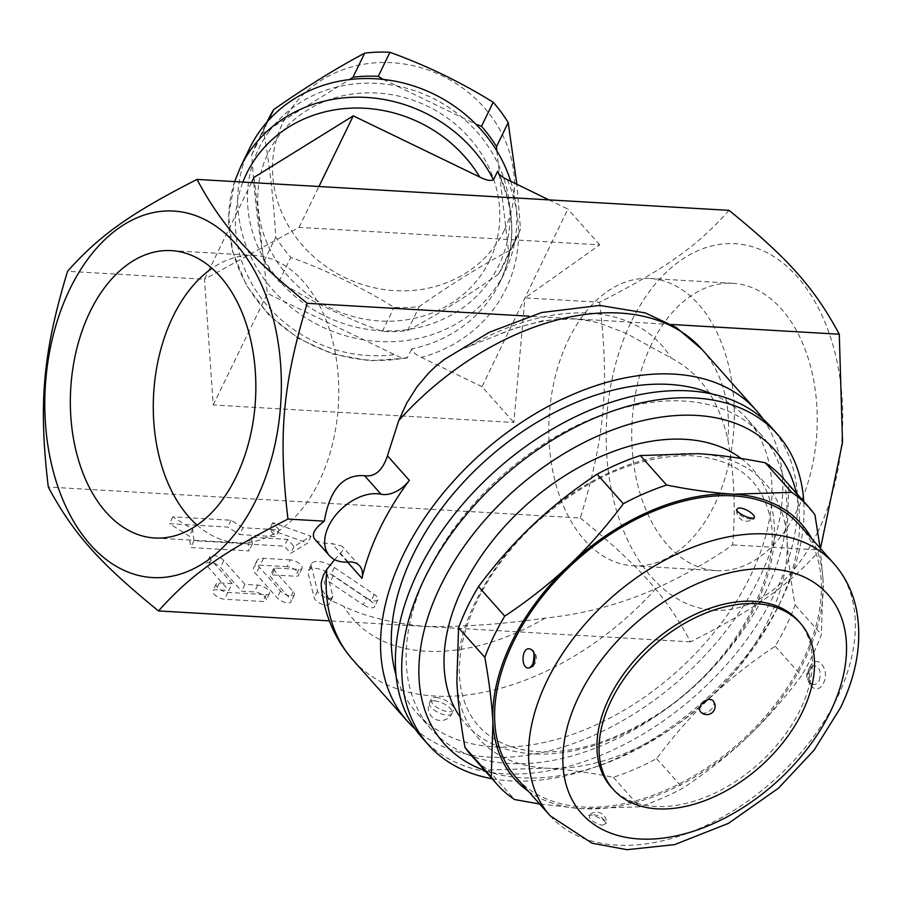 <?xml version="1.0" encoding="UTF-8"?>
<svg xmlns="http://www.w3.org/2000/svg" width="902" height="902" viewBox="0 0 902 902"><rect width="100%" height="100%" fill="white"/><g stroke="black" fill="none" stroke-linecap="round" stroke-linejoin="round"><path stroke-width="0.68" stroke-dasharray="4.51 3.38" d="M197.087 525.122A143.925 92.534 -86.7 0 0 237.677 542.824A143.925 92.534 -86.7 0 0 319.195 481.397A143.925 92.534 -86.7 0 0 331.124 335.025A143.925 92.534 -86.7 0 0 254.375 255.458A143.925 92.534 -86.7 0 0 212.026 268.334M729.075 210.358C696.84 246.494 666.386 268.108 599.604 302.238L524.964 297.897L599.706 244.848L299.069 227.36L204.506 279.259L213.21 404.975L513.847 422.463L524.964 297.897L482.029 386.699L513.847 422.463M599.604 302.238C609.515 385.74 604.994 436.5 580.358 517.996L48.291 487.046M251.5 182.576L204.506 279.259L67.549 271.288M507.364 179.791A150.183 136.687 25.9 0 1 421.493 357.417C415.63 354.644 412.394 351.791 411.786 348.871A141.839 129.087 -154.1 0 0 499.922 282.225A141.839 129.087 -154.1 0 0 499.144 174.334M548.856 199.872L567.888 209.084L524.964 297.897M482.029 386.699L421.493 357.417M254.014 177.401L267.42 293.466L399.383 356.955L403.825 358.117L407.253 357.868L411.786 348.871M510.769 181.437A141.839 129.087 25.9 0 1 504.816 272.156A141.839 129.087 25.9 0 1 379.945 341.565A141.839 129.087 25.9 0 1 251.962 259.099A141.839 129.087 25.9 0 1 249.685 148.142M269.146 131.399A133.496 121.499 -154.1 0 0 371.004 329.816A133.496 121.499 -154.1 0 0 496.145 159.891A133.496 121.499 -154.1 0 0 269.146 131.399M489.549 260.644A123.067 112.006 25.9 0 1 281.165 267.567A123.067 112.006 25.9 0 1 365.592 92.906A123.067 112.006 25.9 0 1 489.549 260.644M496.765 150.803L508.784 253.022A137.668 125.288 25.9 0 1 504.218 263.858A137.668 125.288 25.9 0 1 504.105 264.083A137.668 125.288 25.9 0 1 498.558 274.174C466.469 296.589 436.151 315.396 407.58 330.583A137.668 125.288 25.9 0 1 382.347 331.417C346.176 318.383 311.754 301.73 279.09 281.458A137.668 125.288 25.9 0 1 264.083 261.152C258.231 229.3 254.138 193.851 251.805 154.772A137.668 125.288 25.9 0 1 256.484 143.711A137.668 125.288 25.9 0 1 262.031 133.62L349.604 79.556M383.282 79.432L475.94 124.262M268.176 119.65A137.668 125.288 -154.1 0 0 263.508 130.711C269.348 162.552 273.441 198.012 275.775 237.079A137.668 125.288 -154.1 0 0 290.794 257.397C326.964 270.442 361.386 287.095 394.039 307.356A137.668 125.288 -154.1 0 0 419.283 306.522C451.361 284.096 481.691 265.301 510.25 250.102A137.668 125.288 -154.1 0 0 515.809 240.011A137.668 125.288 -154.1 0 0 515.91 239.797A137.668 125.288 -154.1 0 0 520.477 228.95L516.88 184.403M251.805 154.772L263.508 130.711M262.031 133.62L268.446 120.417M504.297 230.292A123.067 112.006 25.9 0 1 295.912 237.215A123.067 112.006 25.9 0 1 380.351 62.565A123.067 112.006 25.9 0 1 504.297 230.292M264.083 261.152L275.775 237.079M279.09 281.458L290.794 257.397M382.347 331.417L394.039 307.356M407.58 330.583L419.283 306.522M498.558 274.174L510.25 250.102M508.784 253.022L520.477 228.95M299.069 227.36L318.936 186.5M599.706 244.848L567.888 209.084M213.21 404.975L267.42 293.466M444.066 359.65L456.096 352.13L463.459 348.6L515.019 328.181L543.128 320.627L573.255 318.767L528.989 316.196M334.619 559.646L340.088 553.749C343.042 550.637 343.696 548.089 342.05 546.116L331.823 543.511C323.299 543.647 317.617 542.203 314.775 539.182M671.359 324.472L573.255 318.767L591.171 321.146L599.785 323.232L626.416 333.447L671.02 358.004C700.2 373.124 719.153 400.353 727.88 439.691C734.194 473.629 735.773 508.705 732.616 544.921C710.821 560.334 685.249 574.89 655.901 588.566C620.553 604.306 583.684 614.138 545.304 618.062C501.546 624.364 461.283 627.149 424.526 626.405C391.423 623.079 364.509 616.393 343.809 606.336L331.429 600.766L326.828 597.09L322.149 590.032L321.247 586.131M763.137 419.114A233.618 150.476 -41.7 0 1 760.273 576.006A233.618 150.476 -41.7 0 1 415.01 728.805M580.358 517.996C639.766 566.377 665.687 595.523 690.56 641.886C757.342 607.756 787.796 586.142 820.019 550.006L820.493 548.517M817.798 531.876A183.557 118.015 93.3 0 1 614.848 504.77A183.557 118.015 93.3 0 1 740.79 244.273A183.557 118.015 93.3 0 1 817.798 531.876M732.616 544.921L820.019 550.006M690.56 641.886L329.365 620.869M711.903 393.948A221.103 142.415 -41.7 0 1 746.845 418.663A221.103 142.415 -41.7 0 1 750.701 575.453A221.103 142.415 -41.7 0 1 585.68 729.38A221.103 142.415 -41.7 0 1 416.453 712.569A221.103 142.415 -41.7 0 1 395.978 674.989M765.55 592.14A221.103 142.415 -41.7 0 1 600.529 746.078A221.103 142.415 -41.7 0 1 431.303 729.267A221.103 142.415 -41.7 0 1 501.839 475.895A221.103 142.415 -41.7 0 1 761.683 435.35A221.103 142.415 -41.7 0 1 765.55 592.14M421.944 737.577A233.618 150.476 138.3 0 0 600.755 755.346A233.618 150.476 138.3 0 0 775.111 592.693A233.618 150.476 138.3 0 0 771.041 427.029M492.052 778.73A233.618 150.476 138.3 0 0 592.941 767.884A233.618 150.476 138.3 0 0 781.222 600.382A233.618 150.476 138.3 0 0 803.738 501.456M796.455 493.259A221.103 142.415 -41.7 0 1 778.031 606.956A221.103 142.415 -41.7 0 1 599.83 765.471A221.103 142.415 -41.7 0 1 484.769 770.545M741.173 458.498A191.9 123.608 -41.7 0 1 755.944 605.141A191.9 123.608 -41.7 0 1 606.64 741.14A191.9 123.608 -41.7 0 1 460.2 717.034M471.002 755.064A208.587 134.353 138.3 0 0 488.332 770.026L545.935 768.154C565.87 769.293 588.341 772.337 613.337 777.298A208.587 134.353 138.3 0 0 656.611 758.627C673.918 735.412 692.059 714.846 711.013 696.93A191.9 123.608 138.3 0 0 787.018 539.689A191.9 123.608 138.3 0 0 697.956 453.672A191.9 123.608 138.3 0 0 532.879 524.908A191.9 123.608 138.3 0 0 456.874 682.149A191.9 123.608 138.3 0 0 545.935 768.154A191.9 123.608 138.3 0 0 711.013 696.93C729.921 678.958 751.321 662.068 775.201 646.238A208.587 134.353 138.3 0 0 795.124 605.016C790.727 580.538 788.021 558.766 787.018 539.689L788.709 485.366A208.587 134.353 138.3 0 0 782.688 477.778M488.332 770.026L514.591 799.544M528.268 791.189A191.9 123.608 138.3 0 0 581.993 808.688L539.667 804.009M613.337 777.298L639.597 806.816L581.993 808.688A191.9 123.608 138.3 0 0 747.059 737.453C728.151 755.425 706.751 772.315 682.87 788.145A208.587 134.353 -41.7 0 1 639.597 806.816M656.611 758.627L682.87 788.145M775.201 646.238L801.461 675.756C784.142 698.971 766.012 719.537 747.059 737.453A191.9 123.608 138.3 0 0 823.075 580.223L821.384 634.534A208.587 134.353 -41.7 0 1 801.461 675.756M795.124 605.016L821.384 634.534M820.11 548.089L823.075 580.223A191.9 123.608 138.3 0 0 811.901 538.866M788.709 485.366L814.968 514.884M799.815 525.291A189.815 122.266 -41.7 0 1 803.13 659.892A189.815 122.266 -41.7 0 1 661.459 792.035A189.815 122.266 -41.7 0 1 516.181 777.603M809.816 667.401C816.006 652.45 830.584 668.788 823.605 682.893C816.569 697.81 802.002 681.438 809.816 667.401M750.971 518.582A4.172 2.683 -86.7 0 0 750.464 519.056C744.691 518.334 740.317 516.045 737.317 512.189M752.809 518.853L750.464 519.056M819.32 680.48C821.474 671.077 819.433 666.172 813.209 665.766L813.198 665.766C807.155 671.381 806.738 677.436 811.924 683.942L811.935 683.953C814.856 685.227 817.313 684.077 819.32 680.48M602.423 825.296L606.358 823.188C602.491 816.524 596.831 813.829 589.367 815.092L589.367 815.104C589.062 819.433 593.415 822.827 602.423 825.296M798.169 620.711A125.152 80.616 -41.7 0 1 800.356 709.468A125.152 80.616 -41.7 0 1 706.942 796.601A125.152 80.616 -41.7 0 1 611.161 787.085M713.02 700.741A8.344 5.378 -41.7 0 1 713.166 706.649A8.344 5.378 -41.7 0 1 703.481 713.121A8.344 5.378 -41.7 0 1 700.55 711.825M242.976 527.726L231.081 520.251L172.812 516.857L192.633 529.316L194.031 540.704L252.301 544.086L251.455 537.254L287.625 539.362L293.996 546.511L311.01 536.205L272.776 522.675L279.146 529.824L242.976 527.726L239.673 534.559L275.843 536.667L269.472 529.508L307.706 543.038L290.681 553.354L284.322 546.195L248.151 544.098L248.986 550.93L190.717 547.537L189.33 536.149L169.508 523.69L227.778 527.084L239.673 534.559M290.32 559.871L263.531 558.304A16.687 6.912 25.8 0 0 256.991 560.582A16.687 6.912 25.8 0 0 259.257 567.099L280.466 590.945A8.344 3.461 25.8 0 0 288.324 595.579A8.344 3.461 25.8 0 0 294.356 594.948A8.344 3.461 25.8 0 0 293.218 591.689L274.129 570.233A4.172 1.725 -154.2 0 1 273.565 568.598A4.172 1.725 -154.2 0 1 275.2 568.034L298.81 569.399A8.344 3.461 25.8 0 0 302.08 568.26A8.344 3.461 25.8 0 0 298.833 563.152A8.344 3.461 25.8 0 0 290.32 559.871L287.016 566.704A8.344 3.461 -154.2 0 1 295.529 569.985A8.344 3.461 -154.2 0 1 298.776 575.104A8.344 3.461 -154.2 0 1 295.506 576.243L271.897 574.867A4.172 1.725 25.8 0 0 270.262 575.431A4.172 1.725 25.8 0 0 270.825 577.066L289.914 598.522A8.344 3.461 -154.2 0 1 291.053 601.781A8.344 3.461 -154.2 0 1 285.021 602.412A8.344 3.461 -154.2 0 1 277.162 597.778L255.954 573.943A16.687 6.912 -154.2 0 1 253.688 567.414A16.687 6.912 -154.2 0 1 260.227 565.148L287.016 566.704M232.209 583.617L219.445 582.872A8.344 3.461 25.8 0 0 216.176 584.011A8.344 3.461 25.8 0 0 219.423 589.13A8.344 3.461 25.8 0 0 227.924 592.411L266.203 594.632A8.344 3.461 25.8 0 0 269.472 593.493A8.344 3.461 25.8 0 0 266.225 588.386A8.344 3.461 25.8 0 0 257.724 585.094L244.961 584.361L223.752 560.514A8.344 3.461 25.8 0 0 215.894 555.88A8.344 3.461 25.8 0 0 209.862 556.511A8.344 3.461 25.8 0 0 210.989 559.77L232.209 583.617L228.894 590.449L207.685 566.614A8.344 3.461 -154.2 0 1 206.558 563.344A8.344 3.461 -154.2 0 1 212.59 562.713A8.344 3.461 -154.2 0 1 220.449 567.347L241.657 591.193L254.42 591.938A8.344 3.461 -154.2 0 1 262.922 595.219A8.344 3.461 -154.2 0 1 266.169 600.337A8.344 3.461 -154.2 0 1 262.899 601.476L224.621 599.244A8.344 3.461 -154.2 0 1 216.119 595.963A8.344 3.461 -154.2 0 1 212.872 590.844A8.344 3.461 -154.2 0 1 216.142 589.705L228.894 590.449M366.539 597.936A8.344 3.461 25.8 0 0 377.927 599.807A8.344 3.461 25.8 0 0 374.285 594.418L334.304 567.505A16.687 6.912 25.8 0 0 311.528 563.75A16.687 6.912 25.8 0 0 311.37 566.174L317.527 591.114A8.344 3.461 25.8 0 0 324.867 597.214A8.344 3.461 25.8 0 0 332.635 597.169A8.344 3.461 25.8 0 0 332.714 595.963L327.595 575.25A4.172 1.725 -154.2 0 1 327.64 574.642A4.172 1.725 -154.2 0 1 333.334 575.577L366.539 597.936L363.235 604.768L330.031 582.421A4.172 1.725 25.8 0 0 324.337 581.474A4.172 1.725 25.8 0 0 324.292 582.083L329.41 602.795A8.344 3.461 -154.2 0 1 329.32 604.013A8.344 3.461 -154.2 0 1 321.563 604.047A8.344 3.461 -154.2 0 1 314.223 597.958L308.067 573.007A16.687 6.912 -154.2 0 1 308.225 570.594A16.687 6.912 -154.2 0 1 331 574.337L370.981 601.251A8.344 3.461 -154.2 0 1 374.623 606.64A8.344 3.461 -154.2 0 1 363.235 604.768M231.081 520.251L227.778 527.084M172.812 516.857L169.508 523.69M192.633 529.316L189.33 536.149M194.031 540.704L190.717 547.537M252.301 544.086L248.986 550.93M251.455 537.254L248.151 544.098M287.625 539.362L284.322 546.195M293.996 546.511L290.681 553.354M311.01 536.205L307.706 543.038M272.776 522.675L269.472 529.508M279.146 529.824L275.843 536.667M244.961 584.361L241.657 591.193M651.312 344.722A143.925 92.534 -86.7 0 0 639.383 491.094A143.925 92.534 -86.7 0 0 716.132 570.65A143.925 92.534 -86.7 0 0 816.862 432.329A143.925 92.534 -86.7 0 0 732.83 283.296A143.925 92.534 -86.7 0 0 651.312 344.722M568.373 339.896A143.925 92.534 93.3 0 1 649.891 278.47A143.925 92.534 93.3 0 1 733.935 427.503A143.925 92.534 93.3 0 1 633.204 565.836A143.925 92.534 93.3 0 1 556.455 486.268A143.925 92.534 93.3 0 1 568.373 339.896M436.083 697.438A12.515 5.186 -154.2 0 1 448.846 702.365A12.515 5.186 -154.2 0 1 453.717 710.032A12.515 5.186 -154.2 0 1 448.813 711.734A12.515 5.186 -154.2 0 1 436.049 706.818A12.515 5.186 -154.2 0 1 431.179 699.14A12.515 5.186 -154.2 0 1 436.083 697.438M240.62 166.791A141.839 129.087 -154.1 0 0 263.35 308.078A141.839 129.087 -154.1 0 0 407.614 357.463M393.892 354.666A133.496 121.499 25.9 0 1 267.962 306.466A133.496 121.499 25.9 0 1 242.909 182.08M348.285 562.025L331.823 543.511M347.495 562.07L340.088 553.749M655.901 588.566A233.618 150.476 -41.7 0 1 352.783 659.824M701.869 349.277A233.618 150.476 -41.7 0 1 727.88 439.691M550.119 815.758A189.815 122.266 138.3 0 0 695.397 830.19A189.815 122.266 138.3 0 0 837.067 698.035A189.815 122.266 138.3 0 0 833.752 563.434M545.304 618.062A206.265 132.853 -41.7 0 1 343.809 606.336M469.525 346.289A206.265 132.853 -41.7 0 1 671.02 358.004M263.531 558.304L260.227 565.148M259.257 567.099L255.954 573.943M280.466 590.945L277.162 597.778M293.218 591.689L289.914 598.522M274.129 570.233L270.825 577.066M275.2 568.034L271.897 574.867M298.81 569.399L295.506 576.243M219.445 582.872L216.142 589.705M227.924 592.411L224.621 599.244M266.203 594.632L262.899 601.476M257.724 585.094L254.42 591.938M223.752 560.514L220.449 567.347M210.989 559.77L207.685 566.614M374.285 594.418L370.981 601.251M333.334 575.577L330.031 582.421M327.595 575.25L324.292 582.083M332.714 595.963L329.41 602.795M317.527 591.114L314.223 597.958M311.37 566.174L308.067 573.007M334.304 567.505L331 574.337M434.437 700.854A12.515 5.186 -154.2 0 1 447.2 705.781A12.515 5.186 -154.2 0 1 452.06 713.448A12.515 5.186 -154.2 0 1 447.155 715.162A12.515 5.186 -154.2 0 1 434.392 710.235A12.515 5.186 -154.2 0 1 429.532 702.557A12.515 5.186 -154.2 0 1 434.437 700.854M154.738 537.998L237.666 542.824M171.448 250.643L254.387 255.458M497.803 172.586C515.572 210.211 516.282 246.753 499.922 282.225L504.816 272.156M256.484 143.711L267.026 122.007M504.105 264.083L515.809 240.011M406.464 358.173L369.561 360.789L332.59 354.001L298.156 338.306L268.706 314.809L246.325 285.179L232.615 251.478L228.612 216.108L234.621 181.595M359.627 565.87L342.05 546.116M761.683 435.35L746.845 418.663M431.303 729.267L416.453 712.569M778.031 606.956L781.222 600.382M599.83 765.471L592.941 767.884M533.432 525.257C499.573 557.921 476.933 593.031 465.511 630.588C460.144 649.079 458.317 666.127 460.009 681.743C462.083 699.851 468.352 714.655 478.793 726.166C492.853 741.782 513.339 750.34 540.23 751.84C574.055 753.001 610.045 742.391 648.188 719.999C732.108 672.125 788.427 568.395 768.087 510.047C757.838 476.448 731.939 458.329 690.402 455.668C637.567 455.262 585.24 478.466 533.432 525.257M736.787 510.25A10.012 10.012 0 0 0 753.395 518.673M811.935 683.953C810.278 685.824 809.511 681.506 809.613 670.998C811.699 666.725 812.894 664.988 813.209 665.766A10.012 10.012 0 0 0 811.924 683.942M589.367 815.104L589.017 815.363C587.912 816.287 589.333 812.059 603.9 820.414L606.358 823.188A10.012 10.012 0 0 0 589.367 815.092M533.105 665.732A10.012 10.012 0 0 0 531.222 649.463M500.892 333.56C535.901 319.951 565.994 315.813 591.171 321.146M256.991 560.582L253.688 567.414M294.356 594.948L291.053 601.781M273.565 568.598L270.262 575.431M302.08 568.26L298.776 575.104M216.176 584.011L212.872 590.844M269.472 593.493L266.169 600.337M209.862 556.511L206.558 563.344M377.927 599.807L374.623 606.64M327.64 574.642L324.337 581.474M332.635 597.169L329.32 604.013M311.528 563.75L308.225 570.594M716.12 570.65L633.193 565.825M732.841 283.296L649.902 278.47M431.179 699.14L429.532 702.557A12.515 12.515 0 0 0 435.35 719.277A12.515 12.515 0 0 0 452.06 713.448L453.717 710.032"/><path stroke-width="1.35" d="M236.268 476.572A143.925 92.534 93.3 0 1 154.749 537.998A143.925 92.534 93.3 0 1 70.706 388.965A143.925 92.534 93.3 0 1 171.436 250.632A143.925 92.534 93.3 0 1 248.185 330.2A143.925 92.534 93.3 0 1 236.268 476.572M212.026 268.334A143.925 92.534 -86.7 0 0 153.644 393.768A143.925 92.534 -86.7 0 0 197.087 525.122M256.416 499.223A183.557 118.015 -86.7 0 0 179.397 211.609A183.557 118.015 -86.7 0 0 53.466 472.118A183.557 118.015 -86.7 0 0 256.416 499.223M287.964 519.056C221.182 553.185 190.728 574.799 158.504 610.936C99.085 562.555 73.163 533.42 48.291 487.046C38.38 403.544 42.913 352.783 67.549 271.288C99.784 235.151 130.238 213.537 197.008 179.408C221.881 225.771 247.802 254.916 307.221 303.298C282.585 384.793 278.053 435.542 287.964 519.056L324.337 521.176C329.771 489.358 343.188 474.204 364.588 475.715C375.018 477.113 382.628 470.461 387.454 455.769L398.752 420.546L406.655 403.183L416.983 386.823L428.608 373.067L435.384 366.595L444.066 359.65L489.358 332.252L541.707 312.52L599.717 305.417L645.246 312.904L676.184 327.415L701.869 349.277A233.618 150.476 -41.7 0 0 398.752 420.546M499.144 174.334A141.839 129.087 -154.1 0 0 497.656 171.256L499.212 174.402L503.857 177.886L548.856 199.872M497.656 171.256L493.473 179.848C490.496 181.144 485.919 180.208 479.763 177.051L353.28 115.851L254.014 177.401L251.5 182.576M493.473 179.848A141.839 129.087 -154.1 0 0 365.49 97.382A141.839 129.087 -154.1 0 0 240.62 166.791L249.685 148.142A141.839 129.087 25.9 0 1 260.779 129.787A141.839 129.087 25.9 0 1 386.146 79.771A141.839 129.087 25.9 0 1 502.549 161.187A141.839 129.087 25.9 0 1 510.769 181.437M475.94 124.262L481.488 126.325A137.668 125.288 25.9 0 1 496.506 146.643L496.765 150.803M349.604 79.556L353.009 77.211A137.668 125.288 25.9 0 1 378.242 76.366L383.282 79.432M268.446 120.417L273.723 109.559A137.668 125.288 -154.1 0 0 268.176 119.65L267.026 122.007M516.88 184.403L508.198 122.582A137.668 125.288 -154.1 0 0 493.191 102.264C460.527 81.992 426.116 65.339 389.935 52.305A137.668 125.288 -154.1 0 0 364.701 53.139C336.13 68.326 305.812 87.133 273.723 109.559M496.506 146.643L508.198 122.582M481.488 126.325L493.191 102.264M378.242 76.366L389.935 52.305M353.009 77.211L364.701 53.139M318.936 186.5L353.28 115.851M820.493 548.517L842.524 442.262L839.277 334.236C814.416 287.873 788.483 258.727 729.075 210.358L197.008 179.408M528.989 316.196L307.221 303.298M329.388 555.609A41.718 26.868 138.3 0 0 348.285 562.025A25.03 16.123 -41.7 0 1 359.627 565.87A25.03 16.123 -41.7 0 1 361.961 578.329A233.618 150.476 138.3 0 1 409.328 480.36A25.03 16.123 -41.7 0 1 381.061 494.228A41.718 26.868 138.3 0 0 336.288 514.399A41.718 26.868 138.3 0 0 329.388 555.609L314.775 539.182C311.213 534.491 314.403 528.493 324.337 521.176M415.01 728.805A233.618 150.476 -41.7 0 1 407.106 720.89L352.783 659.824C334.743 639.067 324.224 614.499 321.247 586.131L321.236 582.613L323.468 574.935L326.783 569.421L334.619 559.646M407.106 720.89A233.618 150.476 -41.7 0 1 481.634 453.187A233.618 150.476 -41.7 0 1 756.192 410.342A233.618 150.476 -41.7 0 1 763.137 419.114M839.277 334.236L671.359 324.472M395.978 674.989A221.103 142.415 -41.7 0 1 486.99 459.208A221.103 142.415 -41.7 0 1 711.903 393.948M803.738 501.456A233.618 150.476 138.3 0 0 777.4 434.189L771.041 427.029A233.618 150.476 138.3 0 0 689.027 390.882A233.618 150.476 138.3 0 0 451.271 518.289A233.618 150.476 138.3 0 0 421.944 737.577L428.315 744.736A233.618 150.476 138.3 0 0 492.052 778.73M777.4 434.189A233.618 150.476 138.3 0 0 695.397 398.041A233.618 150.476 138.3 0 0 457.63 525.449A233.618 150.476 138.3 0 0 428.315 744.736M484.769 770.545A221.103 142.415 -41.7 0 1 451.564 565.655A221.103 142.415 -41.7 0 1 696.795 415.439A221.103 142.415 -41.7 0 1 796.455 493.259M460.2 717.034A191.9 123.608 -41.7 0 1 520.138 510.622A191.9 123.608 -41.7 0 1 741.173 458.498M597.079 474.215L623.338 503.733A208.587 134.353 -41.7 0 1 666.612 485.062C691.608 490.023 714.08 493.067 734.014 494.206L791.618 492.334A208.587 134.353 -41.7 0 1 808.947 507.307L782.688 477.778A208.587 134.353 138.3 0 0 765.358 462.816C740.362 457.866 717.891 454.811 697.956 453.672L640.352 455.544A208.587 134.353 138.3 0 0 597.079 474.215C573.198 490.045 551.798 506.947 532.879 524.908C513.937 542.824 495.796 563.389 478.488 586.604A208.587 134.353 138.3 0 0 458.554 627.826L456.874 682.149C457.878 701.226 460.584 722.998 464.981 747.476A208.587 134.353 138.3 0 0 471.002 755.064L497.261 784.582A208.587 134.353 -41.7 0 1 491.24 776.994L492.932 722.671A191.9 123.608 138.3 0 0 528.268 791.189M539.667 804.009L514.591 799.544A208.587 134.353 -41.7 0 1 497.261 784.582M464.981 747.476L491.24 776.994M458.554 627.826L484.825 657.344A208.587 134.353 -41.7 0 1 504.748 616.122C528.628 600.292 550.028 583.402 568.937 565.43A191.9 123.608 138.3 0 0 492.932 722.671C491.917 703.594 489.222 681.822 484.825 657.344M478.488 586.604L504.748 616.122M640.352 455.544L666.612 485.062M811.901 538.866A191.9 123.608 138.3 0 0 734.014 494.206A191.9 123.608 138.3 0 0 568.937 565.43C587.89 547.514 606.02 526.948 623.338 503.733M765.358 462.816L791.618 492.334M808.947 507.307A208.587 134.353 -41.7 0 1 814.968 514.884L820.11 548.089M550.119 815.758L516.181 777.603A189.815 122.266 -41.7 0 1 576.739 560.097A189.815 122.266 -41.7 0 1 799.815 525.291L833.752 563.434A189.815 122.266 138.3 0 0 610.677 598.24A189.815 122.266 138.3 0 0 550.119 815.758L592.084 843.246L627.059 849.695L674.617 844.61L728.455 823.357L778.449 788.19L814.01 750.272L840.461 707.811C857.092 673.456 862.38 640.499 856.314 608.929C852.627 591.52 845.106 576.355 833.752 563.434M533.341 666.014L533.341 666.014A4.172 1.725 -154.2 0 1 533.556 663.861L529.948 667.638C520.161 671.404 520.95 644.028 531.222 649.463C535.157 652.732 535.935 657.524 533.556 663.861M753.655 518.921L753.655 518.921A4.172 2.683 -86.7 0 0 750.971 518.582M737.317 512.189L736.799 510.228C737.182 503.26 758.176 514.692 753.779 518.312L752.809 518.853M613.281 789.464L611.161 787.085A125.152 80.616 -41.7 0 1 651.086 643.667A125.152 80.616 -41.7 0 1 798.169 620.711L800.288 623.102A125.152 80.616 -41.7 0 1 802.476 711.847A125.152 80.616 -41.7 0 1 709.062 798.98A125.152 80.616 -41.7 0 1 613.281 789.464A125.152 80.616 -41.7 0 1 653.206 646.058A125.152 80.616 -41.7 0 1 800.288 623.102M700.55 711.825A8.344 5.378 -41.7 0 1 703.21 702.263A8.344 5.378 -41.7 0 1 713.02 700.741A8.344 8.344 0 0 1 714.294 709.908A8.344 8.344 0 0 1 700.55 711.825M329.365 620.869L158.504 610.936M242.909 182.08A133.496 121.499 25.9 0 1 354.035 108.06A133.496 121.499 25.9 0 1 479.763 177.051M381.061 494.228L364.588 475.715M409.328 480.36L387.454 455.769M361.961 578.329L347.495 562.07M352.783 659.824A233.618 150.476 -41.7 0 1 326.783 569.421M830.652 711.227A164.784 106.143 -41.7 0 1 585.139 817.167A164.784 106.143 -41.7 0 1 698.193 583.301A164.784 106.143 -41.7 0 1 830.652 711.227M234.621 181.595L240.62 166.791M756.192 410.342L701.869 349.277M753.395 518.673A10.012 10.012 0 0 0 753.779 518.312L752.245 518.176C741.816 517.105 734.713 508.987 736.799 510.07L736.799 510.228M531.222 649.463C530.737 650.77 536.374 647.67 532.766 664.379L529.948 667.638A10.012 10.012 0 0 0 533.105 665.732"/></g></svg>
